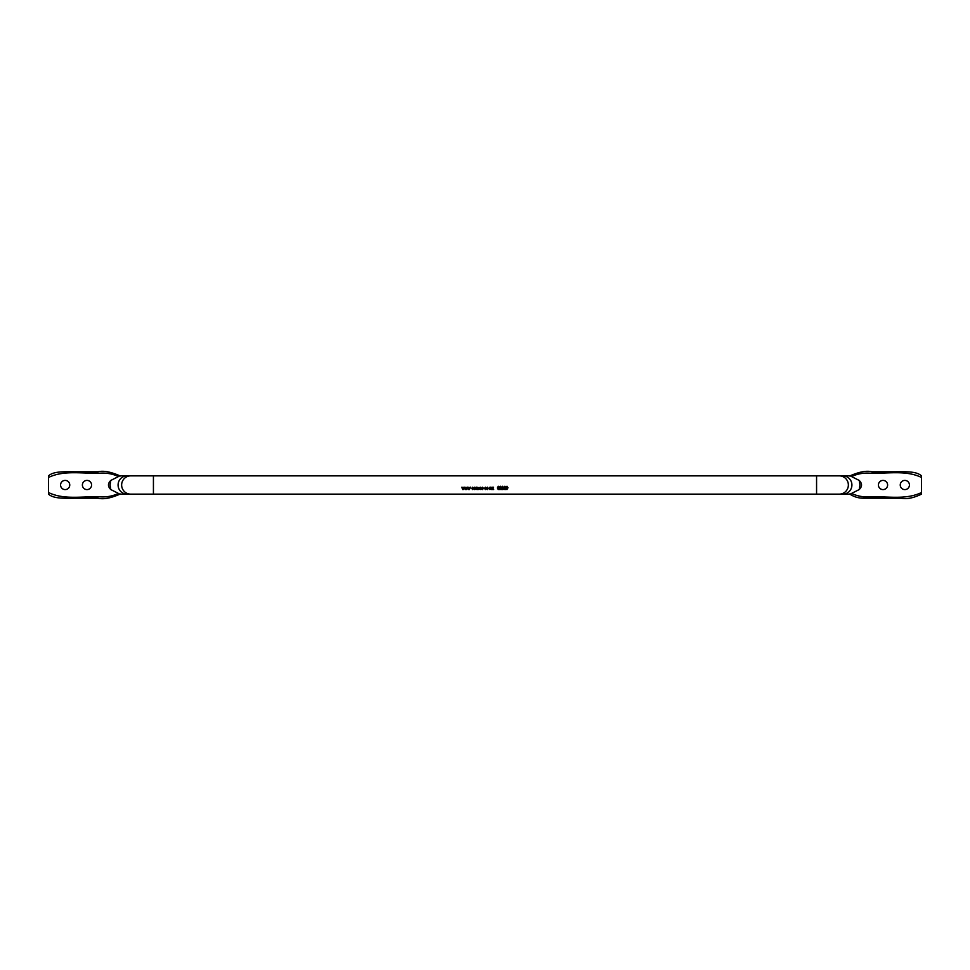 <?xml version="1.0" encoding="UTF-8"?>
<svg xmlns="http://www.w3.org/2000/svg" width="970" height="970" viewBox="0 0 970 970"><rect width="100%" height="100%" fill="white"/><g stroke="black" fill="none" stroke-linecap="round" stroke-linejoin="round"><path stroke-width="1.45" d="M110.786 489.571L110.071 485L110.786 480.429C107.706 483.472 107.706 486.528 110.786 489.571L119.843 494.13L127.131 494.13A9.13 9.045 90 0 1 118.085 485A9.13 9.045 90 0 1 127.131 475.87L130.683 475.87A9.13 9.045 90 0 0 121.638 485A9.13 9.045 90 0 0 130.683 494.13L127.131 494.13M850.156 494.13L859.214 489.571L859.929 485L859.214 480.429L850.156 475.87L842.869 475.87A9.13 9.045 90 0 1 851.915 485A9.13 9.045 90 0 1 842.869 494.13L850.156 494.13M65.16 489.595A4.595 4.595 0 0 1 60.564 485A4.595 4.595 0 0 1 65.16 480.405A4.595 4.595 0 0 1 69.755 485A4.595 4.595 0 0 1 65.16 489.595M86.985 489.595A4.595 4.595 0 0 1 82.389 485A4.595 4.595 0 0 1 86.985 480.405A4.595 4.595 0 0 1 91.58 485A4.595 4.595 0 0 1 86.985 489.595M883.015 480.405A4.595 4.595 0 0 0 878.42 485A4.595 4.595 0 0 0 883.015 489.595A4.595 4.595 0 0 0 887.611 485A4.595 4.595 0 0 0 883.015 480.405M904.84 480.405A4.595 4.595 0 0 0 900.245 485A4.595 4.595 0 0 0 904.84 489.595A4.595 4.595 0 0 0 909.436 485A4.595 4.595 0 0 0 904.84 480.405M463.721 489.535L463.345 487.789L462.557 489.535L461.926 487.219L462.763 489.062L463.139 487.219L463.927 489.025L464.751 487.219L463.721 489.535L463.345 487.692L462.557 489.401L461.926 487.158M466.582 489.535L466.206 487.789L465.43 489.535L464.788 487.219L465.624 489.062L466.012 487.219L466.788 489.025L467.613 487.219L466.582 489.535L466.206 487.692L465.43 489.401L464.788 487.158M469.456 489.535L469.068 487.789L468.292 489.535L467.661 487.219L468.486 489.062L468.874 487.219L469.65 489.025L470.474 487.219L469.456 489.535L469.068 487.692L468.292 489.401L467.661 487.158M472.657 489.583L473.518 488.747L472.657 489.268L472.087 488.407L472.669 487.522L473.481 487.958L472.669 487.183L471.735 488.407L472.657 489.583L471.735 488.31M487.413 487.183L486.455 488.419L487.413 489.583L488.383 488.395L487.413 487.183M490.262 488.201L489.899 489.535L489.899 487.219L490.856 487.183L491.56 489.535L490.784 487.449L490.262 488.31L490.784 487.522L491.196 488.165M493.706 489.232L492.348 489.232L493.657 487.219L491.96 487.219L493.196 487.57L491.911 489.535L493.706 489.535L491.911 489.232M498.883 486.613L498.253 486.261L497.331 487.971L498.24 489.583L498.883 486.613M501.357 489.535L499.526 489.401L501.357 489.535M501.357 489.183L500.011 489.183L501.357 487.207L500.484 486.261L499.562 487.267L500.471 486.613L501.005 487.195L499.526 489.535M502.581 489.268L501.757 488.819L502.545 489.583L503.551 487.886L502.593 486.261L501.72 487.389L502.557 488.456L503.224 488.043L502.581 489.268M505.746 489.535L503.903 489.401L505.746 489.535M505.746 489.183L504.4 489.183L505.746 487.207L504.873 486.261L503.951 487.267L504.861 486.613L505.382 487.195L503.903 489.535M506.97 489.268L506.146 488.819L506.934 489.583L507.94 487.886L506.983 486.261L506.097 487.389L506.946 488.456L507.613 488.043L506.97 489.268M485.412 489.583L486.273 488.747L485.412 489.268L484.842 488.407L485.424 487.522L486.237 487.958L485.424 487.183L484.491 488.407L485.412 489.583L484.491 488.31M482.32 489.583L483.193 488.747L482.32 489.268L481.75 488.407L482.332 487.522L483.145 487.958L482.332 487.183L481.399 488.407L482.32 489.583L481.399 488.31M481.084 488.601L480.259 487.183L479.289 487.91L480.732 488.08L479.253 488.953L480.817 489.535L479.253 488.832M477.592 488.225L477.592 489.535L476.888 487.522L476.027 489.535L476.027 487.219L476.961 487.183L478.804 487.983L478.804 489.535L478.089 487.449L477.592 488.225L478.089 487.522L478.44 488.116M474.657 487.183L473.7 488.419L474.657 489.583L475.627 488.395L474.657 487.183M130.683 475.87L153.43 475.87L153.43 494.13L842.869 494.13M153.43 475.87L816.57 475.87L816.57 494.13M849.635 493.985C853.83 496.81 858.45 498.216 863.494 498.204L901.385 498.204C906.829 499.356 913.534 497.998 921.5 494.13L921.5 475.87C916.019 470.874 905.095 471.808 891.321 471.796L871.994 471.796C866.537 470.426 859.093 471.832 849.635 476.015M921.5 492.53C905.713 500.217 886.835 496.058 869.629 496.846C863.239 497.234 857.225 496.106 851.563 493.439M859.214 480.429C862.294 483.472 862.294 486.528 859.214 489.571M921.5 477.47C905.713 469.783 886.835 473.942 869.629 473.154C863.239 472.766 857.225 473.893 851.563 476.561M110.786 480.429L119.843 475.87L127.131 475.87M118.437 493.439C112.775 496.106 106.761 497.234 100.371 496.846C83.165 496.058 64.287 500.217 48.5 492.53L48.5 475.87C53.98 470.874 64.905 471.808 78.679 471.796L98.006 471.796C103.463 470.426 110.907 471.832 120.365 476.015M48.5 477.47C64.287 469.783 83.165 473.942 100.371 473.154C106.761 472.766 112.775 473.893 118.437 476.561M48.5 492.53L48.5 494.13C53.98 499.126 64.905 498.192 78.679 498.204L98.006 498.204C103.463 499.574 110.919 498.168 120.365 493.985M507.613 488.043L506.097 487.316M507.94 487.789L506.934 489.438L506.146 488.71M507.577 487.389L507.031 486.564L506.461 487.413L507.031 488.116L507.577 487.389L507.031 486.613L506.461 487.413M505.382 487.195L504.861 486.564L503.951 487.195M505.746 487.134L504.4 489.183M503.224 488.043L501.72 487.316M503.551 487.789L502.545 489.438L501.757 488.71M503.187 487.389L502.654 486.564L502.072 487.413L502.642 488.116L503.187 487.389L502.654 486.613L502.072 487.413M501.005 487.195L500.471 486.564L499.562 487.195M501.357 487.134L500.011 489.183M499.162 487.886L498.24 489.438L497.331 487.886M498.81 487.971L498.24 486.564L497.683 487.971L498.253 489.268L498.81 487.971L498.24 486.613L497.683 487.971M493.196 487.57L491.96 487.219M493.657 487.219L492.348 489.232M491.56 488.152L491.196 489.401M490.262 489.401L489.899 487.219M488.383 488.286L487.413 489.438L486.455 488.31M488.019 488.407L487.413 487.449L486.807 488.407L487.425 489.268L488.019 488.407L487.413 487.522L486.807 488.407M486.273 488.625L485.412 489.438M486.237 487.861L485.424 487.449L484.842 488.407M483.193 488.625L482.32 489.438M483.145 487.861L482.332 487.449L481.75 488.407M480.732 487.983L479.289 487.813M480.732 488.419L479.604 488.941M478.804 487.983L478.44 489.401M477.24 488.068L476.888 487.449L476.379 488.262M476.379 489.401L476.027 487.219M475.627 488.286L474.657 489.438L473.7 488.31M475.264 488.407L474.657 487.449L474.063 488.407L474.669 489.268L475.264 488.407L474.657 487.522L474.063 488.407M473.518 488.625L472.657 489.438M473.481 487.861L472.669 487.449L472.087 488.407M470.474 487.158L469.456 489.401M467.613 487.158L466.582 489.401M464.751 487.158L463.721 489.401M816.57 475.87L839.317 475.87A9.13 9.045 90 0 1 848.362 485A9.13 9.045 90 0 1 839.317 494.13M839.317 475.87L842.869 475.87M130.683 494.13L153.43 494.13"/></g></svg>
